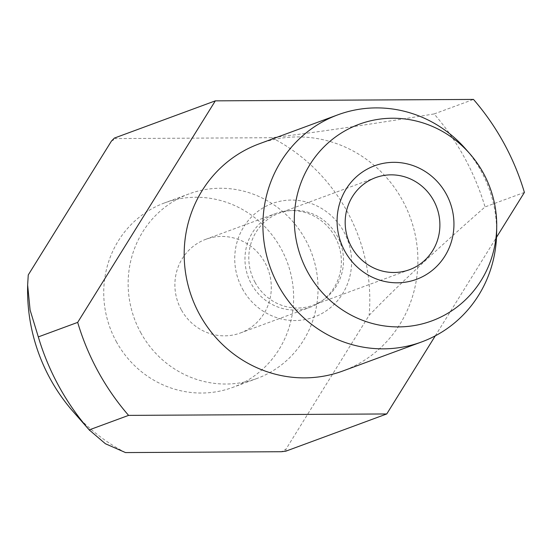 <?xml version="1.0" encoding="UTF-8"?>
<svg xmlns="http://www.w3.org/2000/svg" width="552" height="552" viewBox="0 0 552 552"><rect width="100%" height="100%" fill="white"/><g stroke="black" fill="none" stroke-linecap="round" stroke-linejoin="round"><path stroke-width="0.41" stroke-dasharray="2.76 2.07" d="M259.164 143.844A121.04 116.293 -110.2 0 1 402.456 200.272A121.04 116.293 -110.2 0 1 342.909 370.965M496.627 233.248A121.04 116.293 69.8 0 0 481.192 171.244A121.04 116.293 69.8 0 0 465.495 148.812M335.002 236.739A49.928 47.969 69.8 0 0 275.897 213.465A49.928 47.969 69.8 0 0 251.332 283.873A49.928 47.969 69.8 0 0 310.438 307.153A49.928 47.969 69.8 0 0 335.002 236.739M181.263 309.713A49.928 47.969 -110.2 0 1 205.82 239.299A49.928 47.969 -110.2 0 1 264.932 262.579A49.928 47.969 -110.2 0 1 240.368 332.987A49.928 47.969 -110.2 0 1 181.263 309.713M116.286 341.564A98.339 94.482 69.8 0 0 232.709 387.414A98.339 94.482 69.8 0 0 281.092 248.724A98.339 94.482 69.8 0 0 164.668 202.874A98.339 94.482 69.8 0 0 116.286 341.564M140.691 332.566A98.339 94.482 69.8 0 0 257.115 378.417A98.339 94.482 69.8 0 0 305.498 239.727A98.339 94.482 69.8 0 0 189.074 193.876A98.339 94.482 69.8 0 0 140.691 332.566M255.052 282.362A49.052 47.127 69.8 0 0 313.122 305.228A49.052 47.127 69.8 0 0 337.251 236.056A49.052 47.127 69.8 0 0 279.181 213.189A49.052 47.127 69.8 0 0 255.052 282.362M242.459 288.875A60.52 58.146 69.8 0 0 322.202 313.343A60.52 58.146 69.8 0 0 343.875 231.743A60.52 58.146 69.8 0 0 264.132 207.269A60.52 58.146 69.8 0 0 242.459 288.875M125.504 452.578A177.213 170.257 -110.2 0 1 73.181 411.633M114.367 138.083L115.961 138.573L271.874 137.71C312.432 132.88 366.514 124.959 434.12 113.94A242.073 232.578 -110.2 0 1 464.508 157.658A242.073 232.578 -110.2 0 1 485.036 206.931C435.307 250.608 396.667 286.743 369.122 315.344L285.991 449.135A177.213 170.257 -110.2 0 1 281.416 451.715M434.12 113.94L473.485 99.422M271.874 137.71A177.213 170.257 -110.2 0 1 347.173 211.499A177.213 170.257 -110.2 0 1 369.122 315.344M111.387 141.153A177.213 170.257 -110.2 0 1 115.961 138.573M524.4 192.42L485.036 206.931M435.286 335.844L496.503 237.319M285.991 449.135L285.784 451.184M27.6 288.013A177.213 170.257 -110.2 0 1 28.256 274.944M205.82 239.299L275.897 213.465M257.115 378.417L232.709 387.414M409.501 269.693L313.122 305.228M375.567 177.647L279.181 213.189M189.074 193.876L164.668 202.874M240.368 332.987L310.438 307.153"/><path stroke-width="0.83" d="M421.645 341.936L342.909 370.965A121.04 116.293 -110.2 0 1 199.624 314.536A121.04 116.293 -110.2 0 1 259.164 143.844L337.9 114.809A121.04 116.293 69.8 0 0 278.353 285.508A121.04 116.293 69.8 0 0 421.645 341.936A121.04 116.293 69.8 0 0 496.627 233.248L496.717 226.789A104.818 100.712 69.8 0 0 483.345 173.093A104.818 100.712 69.8 0 0 469.752 153.663A104.818 100.712 69.8 0 0 335.588 136.91A104.818 100.712 69.8 0 0 307.685 272.046A104.818 100.712 69.8 0 0 420.831 324.231A104.818 100.712 69.8 0 0 496.717 226.789M351.431 246.82A49.052 47.127 69.8 0 0 409.501 269.693A49.052 47.127 69.8 0 0 433.63 200.514A49.052 47.127 69.8 0 0 375.567 177.647A49.052 47.127 69.8 0 0 351.431 246.82M446.223 194A60.52 58.146 -110.2 0 1 424.55 275.607A60.52 58.146 -110.2 0 1 344.807 251.132A60.52 58.146 -110.2 0 1 366.48 169.533A60.52 58.146 -110.2 0 1 446.223 194M496.503 237.319L524.4 192.42A242.073 232.578 69.8 0 0 503.872 143.14A242.073 232.578 69.8 0 0 473.485 99.422L215.328 100.85L77.68 322.389A242.073 232.578 69.8 0 0 98.201 371.668A242.073 232.578 69.8 0 0 128.588 415.387L386.752 413.959L435.286 335.844M77.68 322.389L38.316 336.906L30.098 310.065L27.641 285.011L28.256 274.944L111.387 141.153L114.367 138.083L215.328 100.85M386.752 413.959L285.784 451.184L281.416 451.715L125.504 452.578L105.384 443.725L89.224 429.898A242.073 232.578 -110.2 0 1 58.836 386.179A242.073 232.578 -110.2 0 1 38.316 336.906M89.762 430.519L73.181 411.633A177.213 170.257 -110.2 0 1 50.204 378.789A177.213 170.257 -110.2 0 1 27.6 288.013L27.641 285.011M89.224 429.898L128.588 415.387M469.752 153.663L465.495 148.812A121.04 116.293 69.8 0 0 337.9 114.809"/></g></svg>
